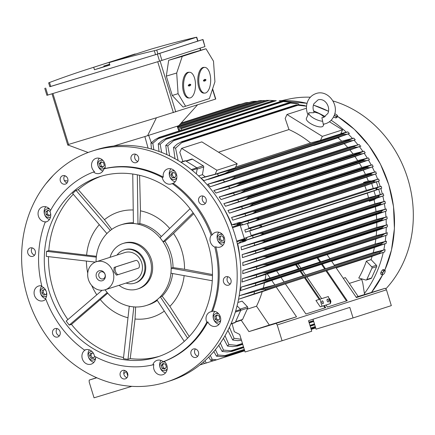 <?xml version="1.0" encoding="UTF-8"?>
<svg xmlns="http://www.w3.org/2000/svg" width="435" height="435" viewBox="0 0 435 435"><rect width="100%" height="100%" fill="white"/><g stroke="black" fill="none" stroke-linecap="round" stroke-linejoin="round"><path stroke-width="0.65" d="M329.708 301.015L330.192 301.232L329.812 301.357M330.192 301.232L329.839 301.444M329.871 300.139A2.757 1.289 56.1 0 0 329.741 299.9A2.757 1.289 56.1 0 0 329.083 298.986M328.887 298.345A2.757 1.289 -123.9 0 1 330.013 299.72A2.757 1.289 -123.9 0 1 330.285 302.412A2.757 1.289 -123.9 0 1 330.16 302.477M330.263 302.82A3.127 1.457 56.1 0 0 330.491 302.716A3.127 1.457 56.1 0 0 330.181 299.666A3.127 1.457 56.1 0 0 328.778 298.002M330.154 302.466A2.757 1.289 56.1 0 0 330.04 300.487M329.605 300.694L330.127 300.433L329.583 300.607M329.474 300.264L330.127 300.433M329.937 301.765L330.04 302.108M64.326 180.503L67.903 181.058M205.445 203.308A4.41 3.866 72.2 0 1 203.21 201.737A4.41 3.866 72.2 0 1 203.112 196.054M197.762 356.205A4.41 3.866 72.2 0 1 195.429 348.952M59.394 335.825A4.41 3.866 72.2 0 1 57.159 334.254A4.41 3.866 72.2 0 1 57.061 328.572M67.072 182.928A4.41 3.866 72.2 0 1 64.739 175.675L66.566 176.779M92.258 151.059L95.966 149.868A121.305 106.298 72.2 0 1 234.829 234.481A121.305 106.298 72.2 0 1 170.243 380.826L166.534 382.017A121.305 106.298 72.2 0 1 27.677 297.404A121.305 106.298 72.2 0 1 92.258 151.059A121.305 106.298 72.2 0 1 231.115 235.672A121.305 106.298 72.2 0 1 166.534 382.017M137.851 161.456A4.41 3.866 72.2 0 1 135.519 154.202M34.577 255.16A4.41 3.866 72.2 0 1 31.353 250.359A4.41 3.866 72.2 0 1 32.244 247.906M126.987 377.683A4.41 3.866 72.2 0 1 124.655 370.43M230.262 283.979A4.41 3.866 72.2 0 1 227.037 279.178A4.41 3.866 72.2 0 1 227.929 276.725M199.502 202.927A4.41 3.866 72.2 0 1 201.073 196.082A4.41 3.866 72.2 0 1 205.342 197.631A4.41 3.866 72.2 0 1 203.776 204.477A4.41 3.866 72.2 0 1 199.502 202.927M192.129 349.707A4.41 3.866 72.2 0 1 193.39 348.979A4.41 3.866 72.2 0 1 198.104 351.224A4.41 3.866 72.2 0 1 197.354 356.64A4.41 3.866 72.2 0 1 196.093 357.374A4.41 3.866 72.2 0 1 191.384 355.129A4.41 3.866 72.2 0 1 192.129 349.707M59.291 330.149A4.41 3.866 72.2 0 1 57.724 336.994A4.41 3.866 72.2 0 1 53.451 335.445A4.41 3.866 72.2 0 1 55.022 328.599A4.41 3.866 72.2 0 1 59.291 330.149M66.669 183.363A4.41 3.866 72.2 0 1 65.402 184.097A4.41 3.866 72.2 0 1 60.693 181.852A4.41 3.866 72.2 0 1 61.438 176.436A4.41 3.866 72.2 0 1 62.7 175.702A4.41 3.866 72.2 0 1 67.414 177.948A4.41 3.866 72.2 0 1 66.669 183.363M134.611 162.75A4.41 3.866 72.2 0 1 130.951 158.731A4.41 3.866 72.2 0 1 133.48 154.224A4.41 3.866 72.2 0 1 135.046 154.099A4.41 3.866 72.2 0 1 138.705 158.112A4.41 3.866 72.2 0 1 136.177 162.625A4.41 3.866 72.2 0 1 134.611 162.75M35.469 252.702A4.41 3.866 72.2 0 1 32.908 256.329A4.41 3.866 72.2 0 1 27.639 251.55A4.41 3.866 72.2 0 1 30.205 247.928A4.41 3.866 72.2 0 1 35.469 252.702M124.182 370.326A4.41 3.866 72.2 0 1 127.841 374.345A4.41 3.866 72.2 0 1 125.318 378.852A4.41 3.866 72.2 0 1 123.747 378.977A4.41 3.866 72.2 0 1 120.087 374.959A4.41 3.866 72.2 0 1 122.616 370.451A4.41 3.866 72.2 0 1 124.182 370.326M223.324 280.374A4.41 3.866 72.2 0 1 225.89 276.747A4.41 3.866 72.2 0 1 231.154 281.527A4.41 3.866 72.2 0 1 228.592 285.148A4.41 3.866 72.2 0 1 223.324 280.374M104.927 168.524L103.916 168.851A7.721 6.764 72.2 0 1 99.729 173.38A7.721 6.764 72.2 0 1 99.637 173.407A7.721 6.764 72.2 0 1 93.52 172.004L94.531 171.684A7.721 6.764 72.2 0 1 91.567 164.202A7.721 6.764 72.2 0 1 96.015 158.356A7.721 6.764 72.2 0 1 96.108 158.329A7.721 6.764 72.2 0 1 103.138 160.635A7.721 6.764 72.2 0 1 104.927 168.524A101.089 88.582 72.2 0 1 163.283 177.121A7.721 6.764 72.2 0 1 167.654 168.91A7.721 6.764 72.2 0 1 172.989 169.65A7.721 6.764 72.2 0 1 176.876 176.708A7.721 6.764 72.2 0 1 173.212 183.271A101.089 88.582 72.2 0 1 212.182 234.938A7.721 6.764 72.2 0 1 215.499 232.344A7.721 6.764 72.2 0 1 224.335 237.727A7.721 6.764 72.2 0 1 220.224 247.042A7.721 6.764 72.2 0 1 215.825 246.786A101.089 88.582 72.2 0 1 212.59 311.27A7.721 6.764 72.2 0 1 219.322 314.674A7.721 6.764 72.2 0 1 220.066 322.683A7.721 6.764 72.2 0 1 216.249 326.201A7.721 6.764 72.2 0 1 207.816 321.878A101.089 88.582 72.2 0 1 164.261 361.393A7.721 6.764 72.2 0 1 167.225 368.875A7.721 6.764 72.2 0 1 162.782 374.72A7.721 6.764 72.2 0 1 162.685 374.747A7.721 6.764 72.2 0 1 155.654 372.442A7.721 6.764 72.2 0 1 153.865 364.546L152.854 364.873A101.089 88.582 72.2 0 1 94.498 356.281A7.721 6.764 72.2 0 0 90.736 350.539A7.721 6.764 72.2 0 0 85.401 349.794A7.721 6.764 72.2 0 0 84.575 350.131A101.089 88.582 72.2 0 1 45.599 298.459A7.721 6.764 72.2 0 0 46.393 291.744A7.721 6.764 72.2 0 0 41.956 286.611A101.089 88.582 72.2 0 1 45.197 222.133L46.208 221.806A7.721 6.764 72.2 0 1 39.476 218.403A7.721 6.764 72.2 0 1 38.726 210.393A7.721 6.764 72.2 0 1 42.543 206.875A7.721 6.764 72.2 0 1 50.569 210.404M95.618 356.874A7.721 6.764 72.2 0 1 91.138 364.166A7.721 6.764 72.2 0 1 85.804 363.426A7.721 6.764 72.2 0 1 81.921 356.368A7.721 6.764 72.2 0 1 85.586 349.805L84.575 350.131M45.844 299.117A7.721 6.764 72.2 0 1 43.293 300.732A7.721 6.764 72.2 0 1 34.457 295.349A7.721 6.764 72.2 0 1 38.568 286.034A7.721 6.764 72.2 0 1 41.782 285.904M170.966 168.802A7.721 6.764 -107.8 0 0 173.114 180.911A7.721 6.764 -107.8 0 0 175.136 181.765M173.212 183.271L172.2 183.592A7.721 6.764 72.2 0 1 171.368 183.929A7.721 6.764 72.2 0 1 166.034 183.189A7.721 6.764 72.2 0 1 162.271 177.447L163.283 177.121M218.816 232.236A7.721 6.764 -107.8 0 0 217.462 239.707A7.721 6.764 -107.8 0 0 222.981 245.199M215.825 246.786L214.814 247.113A7.721 6.764 72.2 0 1 210.377 241.985A7.721 6.764 72.2 0 1 211.171 235.264L212.182 234.938M214.836 311.395A7.721 6.764 -107.8 0 0 213.775 313.075A7.721 6.764 -107.8 0 0 219.006 324.358M207.816 321.878L206.804 322.204A7.721 6.764 72.2 0 1 206.69 315.353A7.721 6.764 72.2 0 1 210.513 311.83A7.721 6.764 72.2 0 1 211.579 311.596L212.59 311.27M152.854 364.873A7.721 6.764 72.2 0 1 157.04 360.349A7.721 6.764 72.2 0 1 157.138 360.316A7.721 6.764 72.2 0 1 163.25 361.719L164.261 361.393M89.333 349.865A7.721 6.764 -107.8 0 0 91.872 361.474A7.721 6.764 -107.8 0 0 93.895 362.322M41.809 286.012A7.721 6.764 -107.8 0 0 40.526 293.397A7.721 6.764 -107.8 0 0 45.724 298.801M45.86 206.766A7.721 6.764 -107.8 0 0 44.794 208.441A7.721 6.764 -107.8 0 0 49.411 219.544M93.52 172.004A101.089 88.582 72.2 0 0 49.971 211.524A7.721 6.764 72.2 0 1 50.079 218.375A7.721 6.764 72.2 0 1 46.262 221.893A7.721 6.764 72.2 0 1 45.197 222.133M99.327 158.248A7.721 6.764 -107.8 0 0 102.883 171.031M103.198 160.705A4.41 3.866 -107.8 0 0 100.452 160.406A4.41 3.866 -107.8 0 0 100.398 160.423A4.41 3.866 -107.8 0 0 98.06 165.773A4.41 3.866 -107.8 0 0 103.046 168.84A4.41 3.866 -107.8 0 0 103.1 168.823A4.41 3.866 -107.8 0 0 105.21 166.958M100.028 166.697L99.153 163.859L100.876 161.782L103.47 162.549L104.346 165.387L102.622 167.464L100.028 166.697L101.377 166.262L103.177 166.795M101.67 162.016L100.501 163.424L101.377 166.262M99.153 163.859L100.501 163.424M49.731 209.219A4.41 3.866 -107.8 0 0 46.931 208.936A4.41 3.866 -107.8 0 0 44.745 210.948A4.41 3.866 -107.8 0 0 45.376 215.814A4.41 3.866 -107.8 0 0 49.633 217.337A4.41 3.866 -107.8 0 0 50.574 216.858M50.58 213.389L50.661 214.613L48.481 216.075L46.099 214.602L45.903 211.666L48.084 210.197L50.03 211.405M48.448 210.426L47.252 211.231L47.448 214.167L49.459 215.417M45.903 211.666L47.252 211.231M46.099 214.602L47.448 214.167M43.995 287.937A4.41 3.866 -107.8 0 0 42.951 288.101A4.41 3.866 -107.8 0 0 40.607 293.418A4.41 3.866 -107.8 0 0 45.653 296.496A4.41 3.866 -107.8 0 0 46.599 296.023M46.61 292.608L46.306 294.381L43.815 295.137L41.814 293.054L42.304 290.216L44.794 289.46L46.012 290.727M43.647 289.808L43.163 292.619L45.164 294.702L46.311 294.354M41.814 293.054L43.163 292.619M43.815 295.137L45.164 294.702M91.845 351.371A4.41 3.866 -107.8 0 0 90.801 351.534A4.41 3.866 -107.8 0 0 88.234 355.188A4.41 3.866 -107.8 0 0 90.453 359.511A4.41 3.866 -107.8 0 0 93.498 359.935A4.41 3.866 -107.8 0 0 95.608 358.07M94.531 356.298L93.639 358.282L91.007 358.277L89.518 355.727L90.659 353.187L93.291 353.193L93.84 354.123M91.812 353.187L90.866 355.297L92.356 357.842L93.835 357.847M89.518 355.727L90.866 355.297M91.007 358.277L92.356 357.842M160.972 360.419A7.721 6.764 -107.8 0 0 165.534 372.877M165.24 362.366A4.41 3.866 -107.8 0 0 162.494 362.067A4.41 3.866 -107.8 0 0 162.44 362.083A4.41 3.866 -107.8 0 0 160.102 367.439A4.41 3.866 -107.8 0 0 165.088 370.5A4.41 3.866 -107.8 0 0 165.142 370.484A4.41 3.866 -107.8 0 0 167.252 368.624M165.512 364.209L166.382 367.048L164.664 369.125L162.07 368.358L161.195 365.52L162.913 363.442L165.512 364.209M163.712 363.682L162.543 365.085L163.419 367.928L165.218 368.456M161.195 365.52L162.543 365.085M162.07 368.358L163.419 367.928M218.707 313.853A4.41 3.866 -107.8 0 0 215.907 313.57A4.41 3.866 -107.8 0 0 213.726 315.582A4.41 3.866 -107.8 0 0 214.357 320.448A4.41 3.866 -107.8 0 0 218.609 321.971A4.41 3.866 -107.8 0 0 220.719 320.111M217.06 314.831L219.441 316.305L219.637 319.241L217.456 320.709L215.08 319.236L214.879 316.299L217.06 314.831M217.424 315.06L216.228 315.864L216.429 318.801L218.441 320.046M214.879 316.299L216.228 315.864M215.08 319.236L216.429 318.801M222.682 234.693A4.41 3.866 -107.8 0 0 219.887 234.411A4.41 3.866 -107.8 0 0 217.538 239.734A4.41 3.866 -107.8 0 0 222.584 242.806A4.41 3.866 -107.8 0 0 224.694 240.946M219.235 236.526L221.725 235.77L223.726 237.853L223.237 240.691L220.746 241.447L218.745 239.364L219.235 236.526M220.578 236.118L220.094 238.929L222.095 241.012L223.242 240.664M218.745 239.364L220.094 238.929M220.746 241.447L222.095 241.012M174.837 171.254A4.41 3.866 -107.8 0 0 172.037 170.971A4.41 3.866 -107.8 0 0 169.476 174.625A4.41 3.866 -107.8 0 0 171.689 178.948A4.41 3.866 -107.8 0 0 174.739 179.372A4.41 3.866 -107.8 0 0 176.849 177.513M170.759 175.169L171.901 172.624L174.533 172.63L176.023 175.18L174.881 177.719L172.244 177.714L170.759 175.169L172.108 174.734L173.592 177.284L175.077 177.284M172.244 177.714L173.592 177.284M173.054 172.63L172.108 174.734M103.916 168.851A101.089 88.582 72.2 0 1 162.271 177.447M206.804 322.204A101.089 88.582 72.2 0 1 163.25 361.719M214.814 247.113A101.089 88.582 72.2 0 1 211.579 311.596M172.2 183.592A101.089 88.582 72.2 0 1 211.171 235.264M49.014 290.95A94.656 82.944 72.2 0 1 99.408 176.757A94.656 82.944 72.2 0 1 207.756 242.779A94.656 82.944 72.2 0 1 157.367 356.972A94.656 82.944 72.2 0 1 49.014 290.95M67.893 319.594A94.656 82.944 72.2 0 1 53.228 289.59A94.656 82.944 72.2 0 1 48.502 256.645M123.551 357.532A94.656 82.944 72.2 0 1 71.47 324.379L69.236 325.097L66.185 321.057L102.073 290.292M159.46 356.26A94.656 82.944 72.2 0 1 130.223 358.609L127.993 359.326L123.426 358.652L129.271 306.218M193.722 213.677L173.521 233.459A55.223 48.394 72.2 0 1 181.776 250.533A55.223 48.394 72.2 0 1 184.538 269.27L212.498 274.556M96.804 294.81A55.223 48.394 72.2 0 1 91.687 285.436M87.74 273.164A55.223 48.394 72.2 0 1 86.396 261.065M96.048 261.821A42.271 37.04 72.2 0 1 96.108 259.657A42.271 37.04 72.2 0 1 108.565 231.969A42.271 37.04 72.2 0 1 120.669 224.938A42.271 37.04 72.2 0 1 121.186 224.781A42.271 37.04 72.2 0 1 135.693 223.737A42.271 37.04 72.2 0 1 161.608 239.783A42.271 37.04 72.2 0 1 169.063 254.426A42.271 37.04 72.2 0 1 171.118 270.706A42.271 37.04 72.2 0 1 158.661 298.394A42.271 37.04 72.2 0 1 146.557 305.424A42.271 37.04 72.2 0 1 146.04 305.587A42.271 37.04 72.2 0 1 131.533 306.626A42.271 37.04 72.2 0 1 105.618 290.58A42.271 37.04 72.2 0 1 105.052 289.813A14.703 12.887 72.2 0 1 88.435 279.596A14.703 12.887 72.2 0 1 96.233 261.756A14.703 12.887 72.2 0 1 96.412 261.701A14.703 12.887 72.2 0 1 113.035 271.913A14.703 12.887 72.2 0 1 105.237 289.753A14.703 12.887 72.2 0 1 105.058 289.808L107.2 292.565M110.028 257.324A23.892 20.94 72.2 0 1 122.926 243.518L124.105 243.143A23.892 20.94 72.2 0 1 124.394 243.051A23.892 20.94 72.2 0 1 151.456 259.809A23.892 20.94 72.2 0 1 138.738 288.633L137.558 289.014A23.892 20.94 72.2 0 1 119.032 285.317M122.926 243.518A23.892 20.94 72.2 0 1 150.276 260.184A23.892 20.94 72.2 0 1 137.558 289.014M135.372 282.957A17.46 15.301 -107.8 0 0 135.584 282.891A17.46 15.301 -107.8 0 0 144.844 261.701A17.46 15.301 -107.8 0 0 125.106 249.581A17.46 15.301 -107.8 0 0 124.894 249.646L124.051 249.918A17.46 15.301 72.2 0 1 124.263 249.848A17.46 15.301 72.2 0 1 144.001 261.973A17.46 15.301 72.2 0 1 134.741 283.158A17.46 15.301 72.2 0 1 134.529 283.228A17.46 15.301 72.2 0 1 126.041 283.06M117.042 255.068A17.46 15.301 72.2 0 1 124.051 249.918M124.72 252.599A14.703 12.887 72.2 0 1 124.894 252.539A14.703 12.887 72.2 0 1 125.073 252.485A14.703 12.887 72.2 0 1 141.696 262.696A14.703 12.887 72.2 0 1 133.898 280.537L105.237 289.753M118.461 274.55L116.46 275.159L113.91 271.744L114.1 267.427L134.023 261.022M102.269 280.744A5.22 4.573 72.2 0 1 96.358 277.084A5.22 4.573 72.2 0 1 99.202 270.766A5.22 4.573 72.2 0 1 105.112 274.425A5.22 4.573 72.2 0 1 102.269 280.744M103.041 278.873A3.676 3.219 72.2 0 1 98.886 276.323A3.676 3.219 72.2 0 1 100.838 271.864A3.676 3.219 72.2 0 1 100.882 271.848A3.676 3.219 72.2 0 1 105.036 274.398A3.676 3.219 72.2 0 1 103.09 278.862A3.676 3.219 72.2 0 1 103.041 278.873M138.39 268.145A4.045 1.947 73.1 0 0 139.053 263.686A4.045 1.947 73.1 0 0 136.024 260.413A4.045 1.947 73.1 0 0 136.008 260.418L116.118 266.813A4.045 1.947 73.1 0 0 115.449 271.277A4.045 1.947 73.1 0 0 118.478 274.55A4.045 1.947 73.1 0 0 118.494 274.545L138.39 268.145M212.481 275.708L171.243 268.183L170.993 273.229L171.205 268.167L173.032 267.579A42.271 37.04 -107.8 0 0 170.917 253.828A42.271 37.04 -107.8 0 0 164.93 241.256L163.103 241.844L161.608 239.783L163.13 241.806L193.107 212.791M95.999 261.837L96.233 257.134L46.545 251.338L48.78 250.62A94.656 82.944 72.2 0 1 73.287 194.244M107.722 293.168L71.47 324.379M127.972 317.762A55.223 48.394 72.2 0 1 100.463 299.753M127.993 359.326L133.811 306.963L129.249 306.289M156.959 299.938L158.661 298.394L156.959 299.938L184.271 341.41M146.557 305.424L148.411 304.826A42.271 37.04 -107.8 0 0 157.263 300.406M135.638 306.979L135.035 319.007L130.223 358.609M164.316 311.112A55.223 48.394 72.2 0 1 135.035 319.007M187.61 338.218L160.363 296.849L158.661 298.394L160.346 296.779L162.173 296.191A42.271 37.04 -107.8 0 0 172.668 273.533M162.173 296.191L169.862 306.381L189.23 336.521M184.146 275.632A55.223 48.394 72.2 0 1 169.862 306.381M173.521 233.459L164.93 241.256M173.032 267.579L184.538 269.27M161.32 236.558A42.271 37.04 -107.8 0 0 139.831 223.557L137.998 224.145L135.693 223.737L137.977 224.074L137.324 174.816M161.608 239.783L160.08 237.76L161.608 239.783M139.597 175.316L140.467 210.839L139.831 223.557M140.467 210.839A55.223 48.394 72.2 0 1 169.677 228.473M135.693 223.737L133.409 223.405L135.693 223.737M133.404 222.785A42.271 37.04 -107.8 0 0 122.523 224.346L120.669 224.938M110.332 230.474L76.005 190.345L78.24 189.627L104.482 219.702L111.79 229.386M104.482 219.702A55.223 48.394 72.2 0 1 133.235 209.991M76.005 190.345L72.596 193.434L106.858 233.519L110.267 230.425M48.78 250.62L96.401 256.291M86.647 254.856A55.223 48.394 72.2 0 1 99.3 224.677M95.303 262.104L46.289 256.384L46.545 251.338M69.236 325.097L107.146 292.603M170.993 273.229L212.28 280.765M190.09 208.718L160.08 237.76M132.757 174.022L133.409 223.405M78.24 189.627A94.656 82.944 72.2 0 1 101.524 176.11M126.297 371.354L123.796 373.757M196.332 173.875L197.224 168.611A0.734 0.642 -107.8 0 0 196.865 167.79L185.642 160.841A0.734 0.642 -107.8 0 0 185.131 160.771L180.808 162.163M240.979 104.199L239.043 104.444L181.112 123.078M180.634 123.605L245.601 102.714L180.634 123.605M249.445 102.459L245.699 102.693L180.617 123.622M177.627 126.454L255.949 101.268L252.496 101.431L179.448 124.921M179.492 124.872L252.295 101.464L179.492 124.872M257.286 101.284L255.949 101.268M178.094 127.732L262.582 100.561L259.445 100.67L177.801 126.928M259.445 100.67A120.751 105.814 -107.8 0 0 259.135 100.692L177.779 126.857L259.13 100.692M265.421 100.648L262.582 100.561M180.128 130.63L179.726 129.162A0.919 0.805 72.2 0 1 180.215 128.053A120.751 105.814 72.2 0 1 180.645 128.048A0.919 0.805 72.2 0 1 181.27 128.695L181.754 130.114M266.546 100.425A120.751 105.814 -107.8 0 0 266.128 100.425L180.215 128.053A0.919 0.805 72.2 0 1 180.226 128.048L266.128 100.42L267.498 100.365L269.727 100.365L266.546 100.425L180.645 128.048M181.27 128.695L269.357 100.365M274.039 100.599L269.727 100.365M151.451 149.042L150.923 143.126A117.629 103.073 72.2 0 1 152.81 143.278L153.838 149.732M150.923 143.126L154.963 139.678L159.145 137.384A120.751 105.814 72.2 0 1 159.667 137.422L152.81 143.278M158.237 138.656L276.274 100.692L273.811 100.713L159.667 137.422M273.811 100.713A120.751 105.814 -107.8 0 0 273.283 100.675L276.274 100.692M159.145 137.384L273.283 100.675L159.112 137.389M283.533 101.366L280.292 100.876M159.031 151.456L158.248 143.941A117.629 103.073 72.2 0 1 160.189 144.251L161.619 152.429M158.248 143.941L162.19 140.521L166.469 138.194A120.751 105.814 72.2 0 1 167.1 138.286L160.189 144.251M165.817 139.379L283.343 101.583L281.238 101.578L167.1 138.286M281.238 101.578A120.751 105.814 -107.8 0 0 280.608 101.485L283.886 101.382L290.161 102.116A117.629 103.073 -107.8 0 1 290.852 102.23L283.343 101.583M166.469 138.194L280.608 101.485M166.861 154.632L165.768 145.377A117.629 103.073 72.2 0 1 167.769 145.861L169.693 155.958M165.768 145.377L169.612 141.957L173.978 139.602A120.751 105.814 72.2 0 1 174.707 139.771L173.603 140.701M298.981 104.786L298.432 103.84L290.575 103.084L173.608 140.701L167.769 145.861M290.575 103.084L288.851 103.062L174.707 139.771M288.851 103.062A120.751 105.814 -107.8 0 0 288.117 102.894L291.483 102.763L296.431 103.356A117.629 103.073 -107.8 0 1 298.432 103.84M173.978 139.602L288.117 102.894M174.99 158.71L173.494 147.492A117.629 103.073 72.2 0 1 175.566 148.172L178.122 160.51M173.494 147.492L177.257 144.05L181.694 141.669A120.751 105.814 72.2 0 1 182.515 141.93L175.566 148.172M181.623 142.675L297.986 105.248L296.659 105.221L182.515 141.93M296.659 105.221A120.751 105.814 -107.8 0 0 295.833 104.965L299.269 104.808L304.157 105.471A117.629 103.073 -107.8 0 1 306.229 106.151L297.986 105.248M181.694 141.669L295.833 104.965M215.135 174.25L216.934 170.254L237.167 163.745L235.368 167.741L215.135 174.25L205.211 176.827A104.025 91.16 -107.8 0 0 202.449 174.669L203.716 167.007A1.104 0.968 -107.8 0 0 203.178 165.778L192.52 159.177A1.104 0.968 -107.8 0 0 191.759 159.074L185.848 160.972M216.934 170.254L181.607 148.378L179.807 152.375L182.923 161.483M237.167 163.745L201.84 141.875L181.607 148.378M202.449 174.669L198.567 175.914M320.508 140.364L322.308 136.367L342.541 129.858L340.741 133.855L320.508 140.364L310.585 142.941A104.025 91.16 -107.8 0 0 288.965 129.554L285.181 118.489L286.98 114.492L306.452 108.228M218.528 152.207L288.965 129.554M310.585 142.941L235.688 167.029M322.308 136.367L286.98 114.492M342.541 129.858L329.436 121.746M323.977 124.089L323.14 125.949A9.189 3.175 -155.8 0 1 322.117 126.732A9.189 3.175 -155.8 0 1 311.955 124.339A9.189 3.175 -155.8 0 1 306.381 118.407L308.926 112.752L313.885 112.73L314.13 112.333C312.803 109.343 312.716 106.493 313.869 103.78L318.045 99.871C325.255 97.679 330.839 107.342 327.854 113.459L323.673 117.368L321.9 117.695L322.656 121.251A9.189 3.175 -155.8 0 1 313.091 117.869A9.189 3.175 -155.8 0 1 308.926 112.752M322.656 121.251L323.265 124.182M197.468 104.917L178.736 125.715L144.85 136.563L148.101 148.172M147.547 135.747L156.421 117.782L215.76 99.028L212.617 88.805M172.271 95.472L183.059 107.053L185.598 106.243L178.067 93.677L176.702 73.02L182.254 56.387L168.677 60.302L166.317 76.109L172.271 95.472L178.067 93.677M182.254 56.387L205.972 48.758L192.466 52.651L168.677 60.302M189.519 97.989L188.545 97.989A12.865 5.965 -89.9 0 1 182.618 86.07A12.865 5.965 -89.9 0 1 187.702 72.4A12.865 5.965 -89.9 0 1 188.589 72.259L189.568 72.259A12.865 5.965 90.1 0 0 188.681 72.4A12.865 5.965 90.1 0 0 183.597 86.07A12.865 5.965 90.1 0 0 189.519 97.989A12.865 5.965 90.1 0 0 190.405 97.848A12.865 5.965 90.1 0 0 195.494 84.178A12.865 5.965 90.1 0 0 189.568 72.259M205.972 48.758L213.498 61.188L214.923 81.823L209.376 98.593L185.598 106.243M204.695 93.112L203.716 93.106A12.865 5.965 -89.9 0 1 197.789 81.187A12.865 5.965 -89.9 0 1 202.879 67.517A12.865 5.965 -89.9 0 1 203.765 67.376L204.738 67.381A12.865 5.965 90.1 0 0 203.857 67.523A12.865 5.965 90.1 0 0 198.768 81.193A12.865 5.965 90.1 0 0 204.695 93.112A12.865 5.965 90.1 0 0 205.581 92.97A12.865 5.965 90.1 0 0 210.665 79.3A12.865 5.965 90.1 0 0 204.738 67.381M205.826 79.426L205.885 80.334L204.961 80.633L204.988 81.03L204.564 81.166L204.537 80.769L203.569 81.068L203.547 80.154L204.477 79.861L204.45 79.458L204.869 79.322L204.896 79.725L205.826 79.426M204.896 79.725L204.472 79.779M204.45 80.758L205.396 80.274L205.467 79.54M203.417 80.91L204.537 80.769M204.988 81.03L204.553 80.992M204.961 80.633L204.439 80.584M190.65 84.303L190.715 85.211L189.785 85.51L189.812 85.912L189.388 86.048L189.361 85.646L188.393 85.951L188.377 85.037L189.301 84.738L189.274 84.336L189.698 84.205L189.725 84.602L190.65 84.303M189.725 84.602L189.296 84.656M189.279 85.635L190.22 85.157L190.296 84.417M188.246 85.793L189.361 85.646M189.812 85.912L189.377 85.869M189.785 85.51L189.268 85.461M176.702 73.02L166.317 76.109M44.756 88.305L46.915 95.33L159.569 61.156L204.945 46.589L202.998 39.493L157.405 54.13L49.802 86.679M197.92 41.026L202.998 39.493M48.633 82.862L49.824 86.739L155.54 54.669L197.93 41.059L196.734 37.182L156.736 50.063L157.921 53.929M155.54 54.669L154.322 50.699A1102.763 966.336 -107.8 0 0 109.114 62.607L109.87 65.065L94.46 69.741L93.704 67.284A1102.763 966.336 -107.8 0 0 88.006 69.094A1102.763 966.336 -107.8 0 0 49.519 82.503L50.737 86.467M195.478 37.437L196.332 37.328M109.114 62.607L150.592 49.269A1102.763 966.336 72.2 0 1 195.793 37.361M156.866 50.02L154.033 50.764M109.837 64.951L104.074 66.713L103.856 66.011L109.62 64.249M94.46 69.741L104.057 66.658M109.615 64.228L105.857 65.402M103.856 66.011L105.852 65.391M108.663 64.462L109.598 64.179L108.663 64.462M88.006 69.094L129.483 55.756A1102.763 966.336 72.2 0 1 135.176 53.945L135.258 54.201M135.176 53.945L93.704 67.284M49.824 82.389L49.041 82.737M51.993 93.797L67.719 144.904L88.131 152.495M67.942 145.236L68.572 144.436L156.421 117.782M113.693 146.019L144.85 136.563M96.815 377.77L89.186 380.087L96.63 377.694M89.186 380.087L89.18 382.006L94.047 397.818L131.832 386.34M131.033 386.595L130.935 386.28M127.776 376.003L126.362 371.419M237.075 305.838L240.56 309.475L235.634 311.063M230.92 323.988L234.965 322.688A0.734 0.642 -107.8 0 0 235.324 322.351L240.724 310.356A0.734 0.642 -107.8 0 0 240.56 309.475M235.444 322.09L240.68 320.41A1.104 0.968 -107.8 0 0 241.115 320.089L242.464 319.66A1.104 0.968 -107.8 0 0 242.572 319.469L247.694 308.083A1.104 0.968 -107.8 0 0 247.45 306.767L242.088 301.118L237.869 302.472M231.567 225.096L231.833 224.677A104.025 91.16 -107.8 0 0 223.661 208.213M239.989 258.983A104.025 91.16 -107.8 0 0 237.711 243.774L237.303 243.633M231.833 224.677L239.538 224.71A0.734 0.642 -107.8 0 1 240.207 225.254L244.329 238.652A0.734 0.642 -107.8 0 1 244.078 239.467L237.711 243.774M232.29 224.677L239.304 222.421L241.778 222.448L237.015 223.981L242.126 223.873L243.263 224.759L247.439 223.416L249.01 228.527L244.807 229.876L245.155 231.018L245.509 232.154L249.712 230.806L251.283 235.911L247.107 237.254L246.667 238.625L242.371 241.387L247.134 239.859L245.101 241.251L238.124 243.491M244.807 229.876L250.5 228.337A117.629 103.073 72.2 0 1 250.794 229.288A117.629 103.073 72.2 0 1 251.087 230.24L245.509 232.154M250.5 228.337L258.722 225.857L261.68 225.836L260.995 226.64L259.157 227.565L251.087 230.24M368.532 197.773A104.025 91.16 -107.8 0 0 367.276 193.173L373.964 190.845L375.541 195.951L368.532 197.773L251.164 235.52M249.761 230.963L367.276 193.173M373.964 190.845L381.751 188.219L378.298 189.279L375.818 189.127L377.759 187.523L381.163 186.316L366.406 190.351A104.025 91.16 -107.8 0 0 364.856 185.837L371.697 183.456L373.268 188.567M257.656 226.151L377.759 187.523M258.303 227.869L378.243 189.301M378.298 189.279L258.281 227.88M381.751 188.219A117.629 103.073 -107.8 0 0 381.457 187.267A117.629 103.073 -107.8 0 0 381.163 186.316M247.488 223.579L364.856 185.837M366.406 190.351L248.891 228.141M237.015 223.981L247.961 221.034A117.629 103.073 72.2 0 1 248.657 222.91L243.263 224.759M247.961 221.034L255.356 218.778L259.157 218.408A120.751 105.814 72.2 0 1 259.2 218.522L255.601 220.627L248.657 222.91M259.157 218.408L373.301 181.705L375.106 180.269L378.624 179.013L363.801 183.07L241.365 222.443M259.2 218.522L373.339 181.814A120.751 105.814 -107.8 0 0 373.301 181.705M255.649 220.61L375.932 181.933M371.697 183.456L379.32 180.889L375.96 181.922L373.339 181.814M379.32 180.889A117.629 103.073 -107.8 0 0 378.624 179.013M255.356 218.778L375.106 180.269M247.107 237.254L252.61 235.765A117.629 103.073 72.2 0 1 253.088 237.7L242.371 241.387M252.61 235.765L259.554 233.644L263.74 233.274A120.751 105.814 72.2 0 1 263.768 233.388L260.429 235.291L253.088 237.7M246.977 239.968L376.112 198.382L383.752 195.679L380.185 196.778L260.434 235.291M263.74 233.274L377.879 196.571L379.983 194.913L383.273 193.744L375.541 195.951M380.185 196.778L377.906 196.685L263.768 233.388M259.554 233.644L379.983 194.913M260.532 235.259L380.13 196.799M383.752 195.679A117.629 103.073 -107.8 0 0 383.273 193.744M363.801 183.07A104.025 91.16 -107.8 0 0 363.562 182.461L366.031 182.488M370.756 180.971L368.282 180.944A104.025 91.16 -107.8 0 0 366.678 177.132L376.465 173.685A117.629 103.073 -107.8 0 0 375.655 171.847L365.433 174.413L231.567 217.462A104.025 91.16 72.2 0 1 232.807 220.181L366.678 177.132M363.562 182.461L368.282 180.944M232.627 177.246L348.696 140.119L353.791 138.118L341.692 141.174A104.025 91.16 -107.8 0 0 338 137.775M318.909 143.914L313.64 145.513A104.025 91.16 -107.8 0 0 313.499 145.393L339.36 136.927L339.142 137.411L318.909 143.914L319.127 143.436M233.905 170.988L313.499 145.393M213.536 177.801L208.267 179.399A104.025 91.16 -107.8 0 0 208.126 179.28L233.986 170.814L233.769 171.298L213.536 177.801L213.754 177.322M205.211 176.827L200.997 178.187A104.025 91.16 72.2 0 1 203.912 180.634L208.126 179.28M365.433 174.413A104.025 91.16 -107.8 0 0 363.279 170.096L373.176 166.616A117.629 103.073 -107.8 0 0 372.251 164.811L361.833 167.426L227.967 210.475A104.025 91.16 72.2 0 1 229.414 213.15L363.279 170.096M361.833 167.426A104.025 91.16 -107.8 0 0 359.375 163.223L369.435 159.683A117.629 103.073 -107.8 0 0 368.391 157.91L357.711 160.597L223.846 203.645A104.025 91.16 72.2 0 1 225.509 206.277L359.375 163.223M357.711 160.597A104.025 91.16 -107.8 0 0 354.922 156.518L365.226 152.897A117.629 103.073 -107.8 0 0 364.051 151.157L353.019 153.93L219.153 196.984A104.025 91.16 72.2 0 1 221.056 199.567L354.922 156.518M353.019 153.93A104.025 91.16 -107.8 0 0 349.887 149.993L360.517 146.258A117.629 103.073 -107.8 0 0 359.201 144.556L347.706 147.449L213.841 190.503A104.025 91.16 72.2 0 1 216.021 193.042L349.887 149.993M347.706 147.449A104.025 91.16 -107.8 0 0 344.205 143.675L355.264 139.787A117.629 103.073 -107.8 0 0 353.791 138.118M341.692 141.174L207.827 184.222A104.025 91.16 72.2 0 1 210.339 186.724L344.205 143.675M207.827 184.222L223.128 180.139A117.629 103.073 72.2 0 1 224.601 181.808L210.339 186.724M234.557 176.827A120.751 105.814 72.2 0 1 235.085 177.436L230.762 179.78L224.601 181.808M223.128 180.139L349.599 139.63M235.085 177.436L349.223 140.733A120.751 105.814 -107.8 0 0 348.696 140.119M230.811 179.764L352.546 140.614M355.264 139.787L352.567 140.608L349.223 140.733M213.841 190.503L228.538 186.571A117.629 103.073 72.2 0 1 229.854 188.279L216.021 193.042M237.575 183.82L239.892 183.363A120.751 105.814 72.2 0 1 240.316 183.918L236.08 186.229L229.854 188.279M228.538 186.571L359.201 144.556M239.892 183.363L355.107 146.024M240.316 183.918L354.454 147.209A120.751 105.814 -107.8 0 0 354.03 146.655M236.129 186.218L357.69 147.122M357.733 147.106L354.454 147.209M360.914 146.138L357.575 147.155M219.153 196.984L233.388 193.173A117.629 103.073 72.2 0 1 234.563 194.918L221.056 199.567M233.388 193.173L244.693 190.073A120.751 105.814 72.2 0 1 245.019 190.557L240.887 192.835L234.563 194.918M244.693 190.073L358.831 153.365L364.051 151.157M245.019 190.557L359.158 153.849A120.751 105.814 -107.8 0 0 358.831 153.365M240.93 192.825L362.284 153.794M365.226 152.897L362.312 153.789L359.158 153.849M242.029 190.541L360.066 152.582M223.846 203.645L237.727 199.931A117.629 103.073 72.2 0 1 238.771 201.704L225.509 206.277M237.727 199.931L246.003 197.403L248.994 196.941A120.751 105.814 72.2 0 1 249.233 197.343L245.215 199.589L238.771 201.704M248.994 196.941L363.138 160.232L364.519 159.292L368.391 157.91M249.233 197.343L363.372 160.64A120.751 105.814 -107.8 0 0 363.138 160.232M245.264 199.573L366.384 160.618M369.435 159.683L366.411 160.613L363.372 160.64M246.003 197.403L364.519 159.292M227.967 210.475L241.588 206.832A117.629 103.073 72.2 0 1 242.512 208.637L229.414 213.15M241.588 206.832L249.538 204.401L252.827 203.955A120.751 105.814 72.2 0 1 252.991 204.271L249.097 206.473L242.512 208.637M252.827 203.955L366.966 167.252L368.494 166.148L372.251 164.811M252.991 204.271L367.129 167.567A120.751 105.814 -107.8 0 0 366.966 167.252M249.146 206.456L370.016 167.589M373.176 166.616L370.038 167.578L367.129 167.567M249.538 204.401L368.494 166.148M231.567 217.462L244.992 213.868A117.629 103.073 72.2 0 1 245.802 215.706L232.807 220.181M256.21 211.116L370.354 174.408L372.017 173.141L252.653 211.53L256.21 211.116A120.751 105.814 72.2 0 1 256.307 211.334L252.556 213.487L245.802 215.706M244.519 214.009L253.083 211.394M256.307 211.334L370.446 174.625A120.751 105.814 -107.8 0 0 370.354 174.408M252.604 213.471L373.192 174.691M376.465 173.685L373.219 174.685L370.446 174.625M371.784 173.222L375.845 171.776M200.997 178.187L217.103 173.891A117.629 103.073 72.2 0 1 218.751 175.517L203.912 180.634M217.103 173.891L228.631 170.482A120.751 105.814 72.2 0 1 229.278 171.134L224.879 173.5L218.751 175.517M228.631 170.482L342.769 133.773L347.766 131.87L340.861 133.588M229.278 171.134L343.416 134.426A120.751 105.814 -107.8 0 0 342.769 133.773M224.928 173.483L346.809 134.284M339.3 137.052L349.414 133.496L346.836 134.279L343.416 134.426M349.414 133.496A117.629 103.073 -107.8 0 0 347.766 131.87M227.124 170.846L343.487 133.425M306.479 106.591L306.229 106.151M291.156 102.742L290.852 102.23M371.387 199.899L369.353 201.291A104.025 91.16 -107.8 0 0 369.212 200.655M374.888 203.825L241.023 246.879L261.049 241.262L265.388 240.843A120.751 105.814 72.2 0 1 265.432 241.077L262.321 242.779L381.609 204.417L379.57 204.368A120.751 105.814 -107.8 0 0 379.527 204.135L381.783 202.433L384.959 201.302L374.888 203.825A104.025 91.16 -107.8 0 0 374.073 199.774L376.112 198.382M374.073 199.774L369.353 201.291M380.272 194.472L378.684 189.312M377.999 187.083L376.411 181.922M229.446 327.261L234.057 338.305A117.629 103.073 72.2 0 1 232.725 340.023L227.886 330.448M241.501 340.333L237.738 340.648L232.725 340.023M234.057 338.305L241.164 339.24M225.025 335.7L228.897 344.553A117.629 103.073 72.2 0 1 227.51 346.064L223.449 338.338M228.897 344.553L237.994 345.477A120.751 105.814 72.2 0 1 237.483 346.021L232.578 346.624L227.51 346.064M237.483 346.021L242.73 344.335M309.203 322.96L313.711 321.508M237.994 345.477L242.621 343.987M309.1 322.612L313.602 321.16M236.569 345.368L242.464 343.471M308.937 322.09L313.445 320.644M220.327 343.106L223.514 350.093A117.629 103.073 72.2 0 1 222.084 351.431L218.756 345.314M223.514 350.093L232.518 350.931A120.751 105.814 72.2 0 1 232.045 351.36L227.228 351.931L222.084 351.431M232.045 351.36L243.736 347.603M310.209 326.223L314.712 324.776M232.518 350.931L243.654 347.347M310.133 325.973L314.635 324.521M230.854 350.795L243.469 346.738M309.943 325.358L314.451 323.912M215.401 349.653L217.94 354.998A117.629 103.073 72.2 0 1 216.461 356.173L213.846 351.518M217.94 354.998L226.842 355.77A120.751 105.814 72.2 0 1 226.428 356.096L221.709 356.635L216.461 356.173M226.428 356.096L244.557 350.267M311.03 328.893L315.533 327.441M226.842 355.77L244.503 350.093M310.976 328.713L315.478 327.267M224.977 355.612L244.291 349.403M310.764 328.023L315.266 326.576M210.284 355.466L212.188 359.321A117.629 103.073 72.2 0 1 210.67 360.349L208.751 357.043M212.188 359.321L216.684 359.799L213.862 360.675L210.67 360.349M216.684 359.799L244.715 350.784M311.188 329.404L315.69 327.957M203.504 361.963L204.461 363.578L213.639 360.658M205.005 360.631L206.239 363.04M199.888 364.965L204.417 363.508M364.573 294.538L362.828 283.359L361.746 279.411L349.316 283.408M313.01 319.23L316.066 329.159L353.051 317.936L349.811 307.398L308.502 320.682L311.748 331.22L282.07 340.763L245.084 351.986L239.68 334.423L234.264 331.688L232.051 323.624M353.051 317.936L391.326 305.626L386.459 289.819L385.377 288.226L358.179 296.48L345.39 277.617L343.258 278.297M356.183 297.268L364.394 294.789L356.227 297.328M271.467 324.602L278.748 322.33L271.467 324.602M247.2 309.193L256.536 306.191A104.025 91.16 -107.8 0 0 262.218 291.662L285.376 283.848L305.919 313.994L325.728 307.621L324.32 305.555M282.07 340.763L277.209 324.95L276.127 323.363L248.929 331.611L241.115 320.089M248.929 331.611L269.325 325.054L256.536 306.191M361.746 279.411A104.025 91.16 -107.8 0 0 362.034 278.949M366.346 261.158L371.707 266.807A1.104 0.968 72.2 0 1 371.952 268.123L366.83 279.509A1.104 0.968 72.2 0 1 365.764 280.015L358.761 278.014A104.025 91.16 -107.8 0 0 366.346 261.158L371.066 259.635A104.025 91.16 -107.8 0 0 372.142 256.307L384.692 251.903A117.629 103.073 -107.8 0 0 385.144 249.641L373.181 252.659L334.308 265.16M336.163 267.878L372.142 256.307M366.281 280.015L371.006 278.498A1.104 0.968 -107.8 0 0 371.55 277.992L376.672 266.606A1.104 0.968 -107.8 0 0 376.427 265.285L371.066 259.635M356.102 297.149L358.179 296.48M373.181 252.659A104.025 91.16 -107.8 0 0 374.41 247.51L386.177 243.377L380.908 244.823A120.751 105.814 -107.8 0 0 381 244.024L383.828 242.132L386.459 241.18L375.084 244.046A104.025 91.16 -107.8 0 0 375.862 238.967L387.036 235.041A117.629 103.073 -107.8 0 0 387.166 232.899L376.237 235.65A104.025 91.16 -107.8 0 0 376.618 230.648L387.346 226.874A117.629 103.073 -107.8 0 0 387.34 224.781L376.743 227.445L242.877 270.494A104.025 91.16 72.2 0 1 242.752 273.697L376.618 230.648M376.743 227.445A104.025 91.16 -107.8 0 0 376.759 222.513L387.139 218.865A117.629 103.073 -107.8 0 0 387.009 216.815L376.661 219.414L242.795 262.463A104.025 91.16 72.2 0 1 242.893 265.567L376.759 222.513M376.661 219.414A104.025 91.16 -107.8 0 0 376.335 214.564L386.459 211.002A117.629 103.073 -107.8 0 0 386.209 208.99L376.03 211.54L242.164 254.595A104.025 91.16 72.2 0 1 242.469 257.612L376.335 214.564M376.03 211.54A104.025 91.16 -107.8 0 0 375.383 206.772L385.323 203.275A117.629 103.073 -107.8 0 0 384.959 201.302M241.023 246.879A104.025 91.16 72.2 0 1 241.517 249.82L375.383 206.772M263.257 288.013A104.025 91.16 -107.8 0 0 264.48 282.864L280.966 277.372L284.131 282.016L274.855 284.996L263.257 288.013L239.315 295.713L254.48 291.662A117.629 103.073 72.2 0 1 254.029 293.924L238.538 299.269L262.218 291.662M239.315 295.713A104.025 91.16 72.2 0 1 238.951 297.045M265.154 279.395A104.025 91.16 -107.8 0 0 265.937 274.322L276.54 270.875L279.428 275.116L241.218 287.095A104.025 91.16 72.2 0 1 240.539 290.564L264.48 282.864M376.237 235.65L242.371 278.699A104.025 91.16 72.2 0 1 241.996 282.021L265.937 274.322M242.371 278.699L256.509 274.92A117.629 103.073 72.2 0 1 256.373 277.062L241.996 282.021M256.509 274.92L262.729 273.022L267.552 272.451A120.751 105.814 72.2 0 1 267.514 273.147L256.373 277.062M387.036 235.041L265.361 274.11M382.882 236.314L267.514 273.147M381.653 236.444A120.751 105.814 -107.8 0 0 381.691 235.748L384.431 233.889L262.729 273.022M267.552 272.451L381.691 235.748M265.459 274.077L382.827 236.33M384.274 233.938L387.558 232.752M270.157 278.095L267.269 273.86M276.551 270.891L295.604 264.763L298.453 268.95L279.401 275.072M295.604 264.763L296.349 264.502L299.236 268.743L298.453 268.95M296.349 264.502L298.035 263.963L300.922 268.199L299.236 268.743M298.046 263.98L317.104 257.852L319.953 262.033L300.895 268.161M317.104 257.852L317.844 257.591L320.736 261.832L319.953 262.033M317.844 257.591L327.12 254.611L330.007 258.847L320.736 261.832M241.218 287.095L255.796 283.201A117.629 103.073 72.2 0 1 255.514 285.398L240.539 290.564M255.796 283.201L261.957 281.325L266.862 280.727A120.751 105.814 72.2 0 1 266.764 281.532L255.514 285.398M381.914 244.682L264.948 282.293M380.908 244.823L266.764 281.532M266.862 280.727L381 244.024M265.046 282.266L381.859 244.698M386.177 243.377A117.629 103.073 -107.8 0 0 386.459 241.18M261.957 281.325L383.828 242.132M274.855 284.996L271.696 280.352M280.977 277.389L300.03 271.261L303.157 275.844L284.104 281.972M300.03 271.261L300.775 271L303.94 275.643L303.157 275.844M300.775 271L321.53 264.344L324.651 268.933L305.598 275.061M302.461 270.456L305.626 275.099L303.94 275.643M321.53 264.344L322.275 264.089L325.434 268.727L324.651 268.933M322.275 264.089L331.546 261.103L334.705 265.747L325.434 268.727M254.296 243.323A117.629 103.073 72.2 0 1 254.66 245.296L241.517 249.82M262.702 242.654L254.192 245.449M379.57 204.368L265.432 241.077M265.388 240.843L379.527 204.135M262.37 242.763L381.582 204.428M385.519 203.216L381.397 204.483M261.049 241.262L381.783 202.433M242.164 254.595L255.546 251.011A117.629 103.073 72.2 0 1 255.796 253.023L242.469 257.612M255.546 251.011L262.131 248.999L266.606 248.537A120.751 105.814 72.2 0 1 266.65 248.891L263.697 250.429L255.796 253.023M386.459 211.002L263.697 250.424M382.653 212.171L380.794 212.182L266.65 248.891M380.794 212.182A120.751 105.814 -107.8 0 0 380.745 211.834L383.143 210.083L386.209 208.99M266.606 248.537L380.745 211.834M263.8 250.391L382.599 212.188M262.131 248.999L383.143 210.083M242.795 262.463L256.345 258.836A117.629 103.073 72.2 0 1 256.476 260.886L242.893 265.567M256.345 258.836L262.783 256.867L267.389 256.367A120.751 105.814 72.2 0 1 267.422 256.835L264.703 258.183L256.476 260.886M387.139 218.865L264.703 258.183M383.219 220.072L381.56 220.132L267.422 256.835M381.56 220.132A120.751 105.814 -107.8 0 0 381.528 219.664L384.051 217.87L387.009 216.815M267.389 256.367L381.528 219.664M264.801 258.151L383.159 220.088M262.783 256.867L384.051 217.87M242.877 270.494L256.677 266.802A117.629 103.073 72.2 0 1 256.683 268.895L242.752 273.697M256.677 266.802L262.996 264.877L267.715 264.339A120.751 105.814 72.2 0 1 267.721 264.92L256.683 268.895M387.346 226.874L265.263 266.073M383.3 228.114L381.859 228.212L267.721 264.92M381.859 228.212A120.751 105.814 -107.8 0 0 381.854 227.63L384.491 225.803L387.34 224.781M267.715 264.339L381.854 227.63M265.366 266.041L383.246 228.136M262.996 264.877L384.491 225.803M254.48 291.662L385.144 249.641M260.614 289.802L265.589 289.183L379.733 252.474L382.631 250.565M384.692 251.903L254.029 293.924M379.559 253.371A120.751 105.814 -107.8 0 0 379.733 252.474M265.589 289.183A120.751 105.814 72.2 0 1 265.421 290.08M331.649 261.261L374.41 247.51M375.084 244.046L329.833 258.597M327.136 254.638L375.862 238.967M380.342 253.23L263.98 290.651M264.078 290.618L380.288 253.246M313.553 110.865A114.688 100.501 72.2 0 1 325.228 116.618M331.138 120.256A114.688 100.501 72.2 0 1 346.303 132.229M348.114 133.958A114.688 100.501 72.2 0 1 352.47 138.439M354.074 140.211A114.688 100.501 72.2 0 1 357.989 144.85M359.408 146.649A114.688 100.501 72.2 0 1 362.921 151.429M364.182 153.267A114.688 100.501 72.2 0 1 367.319 158.166M368.44 160.036A114.688 100.501 72.2 0 1 371.229 165.055M372.213 166.958A114.688 100.501 72.2 0 1 374.671 172.086M375.525 174.022A114.688 100.501 72.2 0 1 377.656 179.247M378.39 181.221A114.688 100.501 72.2 0 1 380.206 186.544M380.821 188.551A114.688 100.501 72.2 0 1 382.316 193.972M382.811 196.016A114.688 100.501 72.2 0 1 383.985 201.535M384.366 203.618A114.688 100.501 72.2 0 1 385.209 209.23M385.464 211.356A114.688 100.501 72.2 0 1 385.97 217.065M386.101 219.235A114.688 100.501 72.2 0 1 386.253 225.042M386.236 227.271A114.688 100.501 72.2 0 1 386.014 233.176M385.845 235.465A114.688 100.501 72.2 0 1 385.209 241.479M384.877 243.839A114.688 100.501 72.2 0 1 383.784 249.973M383.251 252.414A114.688 100.501 72.2 0 1 364.459 293.467M281.597 100.67L288.595 99.142A111.012 97.277 72.2 0 1 310.362 97.212M332.982 100.947A111.012 97.277 72.2 0 1 408.644 181.661A111.012 97.277 72.2 0 1 385.823 288.883M381.316 271.609A2.11 0.707 -58.2 0 1 382.039 270.559M385.171 271.38L385.171 271.38A2.387 0.805 -58.2 0 1 385.165 271.391A2.387 0.805 -58.2 0 1 384.855 272.37A2.387 0.805 -58.2 0 1 384.246 273.436A2.387 0.805 -58.2 0 1 383.191 274.577A2.387 0.805 -58.2 0 1 382.838 274.768A2.387 0.805 -58.2 0 1 382.349 274.05A2.387 0.805 -58.2 0 1 382.664 273.071A2.387 0.805 -58.2 0 1 383.268 272.005A2.387 0.805 -58.2 0 1 384.676 270.673A2.387 0.805 -58.2 0 1 385.171 271.38L385.138 270.369L383.752 269.504L382.485 269.912L380.935 272.163L380.647 274.001L382.033 274.86L383.143 274.61M385.138 270.369L383.877 270.771L382.321 273.022L382.033 274.86M382.485 269.912L383.877 270.771M380.935 272.163L382.321 273.022M333.449 117.058L335.733 117.939L336.994 117.532L337.663 116.047L337.109 115.172A2.387 0.826 -155.8 0 1 337.114 116.069L337.663 116.047M335.733 117.939L336.402 116.455L337.114 116.069A2.387 0.826 -155.8 0 1 335.211 115.781A2.387 0.826 -155.8 0 1 334.243 115.319M334.722 113.823A2.387 0.826 -155.8 0 1 335.195 113.986A2.387 0.826 -155.8 0 1 336.298 114.53A2.387 0.826 -155.8 0 1 337.098 115.155A2.387 0.826 -155.8 0 1 337.109 115.172L337.098 115.155M334.167 115.509L336.402 116.455M334.961 117.64A2.11 0.729 -155.8 0 1 333.846 117.211M385.377 288.226L356.379 297.551L335.956 267.579L326.685 270.565L347.222 300.71L327.414 307.083L326.005 305.011M277.209 324.95L386.459 289.819M276.127 323.363L296.523 316.8L269.325 325.054M296.523 316.8L276.105 286.828M285.387 283.865L306.876 276.932L321.655 298.627L328.333 296.539L330.491 303.57L322.063 306.278L320.258 306.827L315.919 300.46L321.655 298.627M306.887 276.948L326.685 270.565M325.94 270.82L346.467 300.955M305.191 277.476L319.97 299.171M304.446 277.737L319.208 299.405M323.564 305.794L324.972 307.866M315.919 300.46L328.333 296.539M319.899 299.253L322.063 306.278M323.259 302.031A1.468 0.707 -106.9 0 1 323.009 303.657A1.468 0.707 -106.9 0 1 321.911 302.466A1.468 0.707 -106.9 0 1 322.156 300.841A1.468 0.707 -106.9 0 1 323.259 302.031M328.485 300.351A1.468 0.707 -106.9 0 1 328.235 301.977A1.468 0.707 -106.9 0 1 327.136 300.786A1.468 0.707 -106.9 0 1 327.381 299.16A1.468 0.707 -106.9 0 1 328.485 300.351M136.008 260.418L133.991 261.027M116.118 266.813L114.1 267.427M185.642 160.841L181.052 162.315M196.865 167.79L191.248 169.601M197.224 168.611L192.08 170.264M186.224 161.2L192.52 159.177M196.881 167.801L203.178 165.778M197.137 169.123L203.716 167.007M148.667 135.383L151.309 142.762M215.548 99.098L212.492 89.175M200.54 50.324L199.893 48.214M175.756 111.898L160.096 60.992M205.885 80.334L205.396 80.274M190.715 85.211L190.22 85.157M204.945 46.589L202.781 39.563M161.95 60.416L159.792 53.391M197.713 41.129L196.522 37.269M47.828 95.064L45.67 88.033M159.569 61.156L157.405 54.13M173.375 112.638L157.709 61.721M68.572 144.436L52.907 93.52M177.159 126.221L178.883 131.033M240.724 310.356L235.319 312.096M235.324 322.351L231.034 323.732M240.196 309.1L247.45 306.767M240.74 310.318L247.694 308.083M235.618 321.71L242.572 319.469M244.078 239.467L236.857 241.789M244.329 238.652L236.689 241.11M240.207 225.254L232.551 227.712M239.538 224.71L232.306 227.037M239.506 224.71L242.126 223.873M240.305 225.586L243.225 224.65M244.22 238.309L247.14 237.369M244.106 239.451L246.667 238.625M371.55 277.992L366.83 279.509M376.672 266.606L371.952 268.123M376.427 265.285L371.707 266.807M279.237 100.79A114.688 100.501 72.2 0 1 307.023 103.329M313.39 105.118A114.688 100.501 72.2 0 1 328.512 111.289L313.396 105.101M337.517 116.379A114.688 100.501 72.2 0 1 384.796 270.151M382.599 274.822A114.688 100.501 72.2 0 1 371.457 292.45M53.298 175.3L45.735 183.945M102.312 159.808L100.398 160.423M105.014 168.204L103.1 168.823M50.531 217.049L49.633 217.337M48.845 208.321L46.931 208.936M46.556 296.208L45.653 296.496M43.853 287.807L42.951 288.101M95.412 359.315L93.498 359.935M91.698 351.246L90.801 351.534M167.051 369.87L165.142 370.484M164.354 361.469L162.44 362.083M217.821 312.955L215.907 313.57M220.523 321.356L218.609 321.971M221.796 233.796L219.887 234.411M224.498 242.192L222.584 242.806M173.951 170.357L172.037 170.971M176.653 178.758L174.739 179.372M134.741 283.158L135.584 282.891M136.024 260.413L134.007 261.022M118.478 274.55L116.46 275.159M96.233 261.756L124.894 252.539M166.436 138.2L280.618 101.48M173.946 139.613L288.133 102.888M181.656 141.685L295.849 104.96M324.227 117.156L321.291 114.775L318.67 113.366L313.95 111.931M308.083 115.025C305.99 110.305 305.908 105.651 307.833 101.061C309.557 97.348 312.286 94.852 316.022 93.569C327.696 89.208 339.691 104.868 333.884 116.172C332.161 119.886 329.431 122.382 325.701 123.665L323.123 124.214M200.758 50.259L200.111 48.144M177.502 126.112L179.263 130.913M255.601 220.627L375.96 181.922M230.762 179.78L352.567 140.608M236.08 186.229L357.711 147.117M240.887 192.835L362.312 153.789M245.215 199.589L366.411 160.613M249.097 206.473L370.038 167.578M252.556 213.487L373.219 174.685M224.879 173.5L346.836 134.279M279.221 100.784L307.023 103.318M337.527 116.357L354.362 129.336L368.864 145.502L380.5 164.251L388.819 184.875L393.517 206.598L394.414 228.603L391.478 250.06L384.812 270.162M382.631 274.817L371.479 292.445"/></g></svg>
